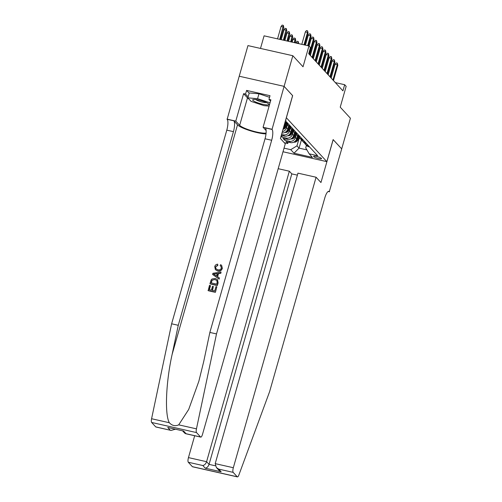 <?xml version="1.0" encoding="UTF-8"?>
<svg xmlns="http://www.w3.org/2000/svg" width="502" height="502" viewBox="0 0 502 502"><rect width="100%" height="100%" fill="white"/><g stroke="black" fill="none" stroke-linecap="round" stroke-linejoin="round"><path stroke-width="0.75" d="M321.437 158.381A4.148 0.766 -164.1 0 0 317.182 156.611A4.148 0.766 -164.1 0 0 313.568 156.367A4.148 0.766 -164.1 0 0 313.675 156.63A4.148 0.766 -164.1 0 0 317.935 158.4A4.148 0.766 -164.1 0 0 321.55 158.645A4.148 0.766 -164.1 0 0 321.437 158.381M239.228 76.229L247.957 45.6L292.835 55.722L303.026 66.785L308.962 45.952L264.083 35.824L260.494 48.43M283.009 151.761L326.852 161.65L333.133 139.587L341.693 148.874L350.421 118.234L340.231 107.164L346.16 86.331L344.673 84.712L335.342 82.61M292.603 95.637L284.101 86.363L292.835 55.722M281.045 136.218L281.817 137.059L282.231 135.615M294.561 132.465L293.683 135.54A5.189 4.882 -42.7 0 1 287.439 139.349L283.009 138.345L284.797 140.284L285.205 138.841M308.962 45.952L310.449 47.564L308.705 53.695L342.929 90.843L344.673 84.712M285.55 120.398A4.022 0.74 -164.1 0 0 286.04 120.198A4.022 0.74 -164.1 0 0 285.933 119.94L285.738 119.74M326.852 161.65L286.322 117.7M306.421 145.335L305.712 147.826L309.169 153.819L317.659 155.739L286.109 121.49L285.293 121.308M309.169 153.819L312.439 157.377L294.003 153.217L290.733 149.665L284.038 148.153M295.96 135.741L295.471 137.479A5.189 4.882 137.3 0 1 289.221 141.282L284.797 140.284M297.535 135.691L296.663 138.765L295.471 137.479M292.986 132.509L292.49 134.247A5.189 4.882 137.3 0 1 286.247 138.056L281.817 137.059M290.012 129.284L289.516 131.016A5.189 4.882 137.3 0 1 283.266 134.825L281.553 134.436M291.587 129.234L290.708 132.308L289.516 131.016M287.037 126.052L286.542 127.784A5.189 4.882 137.3 0 1 282.356 131.618M288.606 126.002L287.734 129.077L286.542 127.784M285.632 122.77L284.753 125.845L284.176 125.218M284.289 142.731L287.772 143.516L288.179 142.072M296.663 138.765A5.189 4.882 -42.7 0 1 290.413 142.574L285.983 141.577L287.772 143.516M281.277 135.396L284.458 136.117A5.189 4.882 -42.7 0 0 290.708 132.308M287.477 122.977L286.824 122.827A5.189 4.882 137.3 0 1 285.086 122.042M285.054 122.143L285.594 122.733A5.189 4.882 -42.7 0 0 288.016 124.12L288.669 124.27M290.451 126.209L289.798 126.058A5.189 4.882 137.3 0 1 286.629 123.574M287.382 124.672L288.575 125.964A5.189 4.882 -42.7 0 0 290.991 127.351L291.643 127.502M293.432 129.434L292.779 129.29A5.189 4.882 137.3 0 1 289.604 126.805M290.357 127.903L291.549 129.196A5.189 4.882 -42.7 0 0 293.965 130.583L294.618 130.727M296.406 132.666L295.753 132.522A5.189 4.882 137.3 0 1 292.584 130.031M293.331 131.135L294.523 132.428A5.189 4.882 -42.7 0 0 296.946 133.814L297.598 133.959M299.38 135.898L298.728 135.753A5.189 4.882 137.3 0 1 295.559 133.262M296.312 134.36L297.498 135.653A5.189 4.882 -42.7 0 0 299.92 137.046L300.572 137.19M302.355 139.129L301.702 138.979A5.189 4.882 137.3 0 1 298.533 136.494M299.286 137.592L300.478 138.885A5.189 4.882 -42.7 0 0 302.894 140.271L303.547 140.422M305.335 142.361L304.683 142.21A5.189 4.882 137.3 0 1 301.514 139.725M302.26 140.824L303.453 142.116A5.189 4.882 -42.7 0 0 305.869 143.503L306.521 143.654M308.31 145.593L307.657 145.442A5.189 4.882 137.3 0 1 304.488 142.957M305.241 144.055L306.427 145.348A5.189 4.882 -42.7 0 0 308.849 146.735L309.502 146.885M292.66 95.65L286.378 117.713M301.464 139.694L299.06 148.115L306.898 149.885M298.941 138.972L296.977 145.856L299.06 148.115L294.003 153.217M283.316 128.236A5.189 4.882 -42.7 0 0 284.753 125.845M281.973 132.967A5.189 4.882 -42.7 0 0 287.734 129.077M290.733 149.665L296.977 145.856M303.992 44.829L307.525 32.417L305.341 31.927L306.402 30.572L307.613 30.848L307.525 32.417L308.059 33L304.651 44.979M305.341 31.927L301.809 44.333M307.613 30.848L308.059 33M281.082 26.455L282.143 25.1L283.354 25.376L283.806 27.528L283.266 26.945L281.082 26.455L277.55 38.861M283.354 25.376L279.733 39.357M283.806 27.528L280.392 39.507M268.583 104.761A8.427 1.556 -164.1 0 0 268.589 103.87A8.427 1.556 -164.1 0 0 261.209 100.676A8.427 1.556 -164.1 0 0 253.259 99.503A8.427 1.556 -164.1 0 0 252.989 99.584A8.427 1.556 -164.1 0 0 258.517 103.098A8.427 1.556 -164.1 0 0 268.583 104.761M269.11 106.085L264.002 105.658L251.05 101.36L247.837 97.871L249.237 92.964L258.969 93.78L269.549 97.294M247.837 97.871L257.57 98.687L270.038 102.822M258.969 93.78L257.57 98.687M255.832 99.534A5.773 1.067 -164.1 0 0 260.908 101.743A5.773 1.067 -164.1 0 0 266.393 102.54M215.433 292.296L216.833 286.774L215.433 292.296A16.892 3.119 -164.1 0 1 208.161 290.652L209.503 285.324L210.52 285.707L209.378 289.71M212.528 290.42L213.337 286.491L212.239 290.357L214.756 290.922L215.992 286.586L216.833 286.774M209.955 283.718L210.093 283.868A16.892 3.119 -164.1 0 0 217.372 285.506L218.119 282.871L217.535 279.677L217.987 282.726L217.234 285.362L209.955 283.718L211.147 279.928L211.976 278.98L215.276 278.497L217.535 279.677M222.348 268.35L221.658 265.401L222.348 268.35C221.539 270.603 219.989 271.494 217.705 271.024L215.352 269.63L214.749 266.543C215.201 265.1 216.18 264.316 217.673 264.19L217.824 265.514L215.578 266.788L215.967 268.815L217.755 269.725C219.43 270.202 220.635 269.662 221.351 268.118L220.962 266.229L220.347 265.891M155.714 426.876L171.094 430.421L155.902 426.995A3.89 1.104 -77.3 0 1 155.714 426.876L151.648 422.464A3.89 1.104 -77.3 0 1 151.579 418.731L171.628 323.803L178.273 325.302L233.436 131.643A9.08 2.579 102.7 0 0 233.794 120.8L237.515 124.841A16.892 3.119 -164.1 0 0 249.801 130.602A16.892 3.119 -164.1 0 0 266.004 133.909M178.273 325.302L172.123 354.406C165.924 382.154 164.6 414.42 169.325 422.734C172.104 425.702 175.229 426.405 178.712 424.849L188.689 409.456L198.836 381.3L203.718 361.534L209.867 332.431L265.031 138.765A9.08 2.579 102.7 0 0 265.395 127.928L272.034 129.422L284.088 86.35L292.616 95.606L280.398 138.502L285.274 143.798L202.526 434.293A3.89 1.104 102.7 0 1 200.781 437.116A3.89 1.104 102.7 0 1 200.587 436.997L196.527 432.586L151.648 422.464M212.597 274.45L219.179 279.162L219.355 277.913L219.041 279.012L212.597 274.45L212.93 273.283L221.043 272.002L220.729 273.107L218.251 273.439L217.353 276.571L219.355 277.913M217.604 276.734L218.47 273.678L220.861 273.251L221.043 272.002M171.628 323.803L226.797 130.143A9.08 2.579 102.7 0 0 227.155 119.3L239.216 76.222L284.088 86.35M209.867 332.431L216.506 333.924L271.67 140.265A9.08 2.579 102.7 0 0 272.034 129.422M178.712 424.849L196.458 428.852L216.506 333.924M248.772 98.881A14.589 2.692 15.9 0 1 247.492 97.871L243.608 93.654L245.547 94.087L248.12 96.886M270.534 101.084L268.953 99.371L270.001 95.694L246.595 90.41L245.547 94.087M268.953 99.371L270.898 99.81L263.073 127.263L271.871 129.246M226.992 119.125L235.783 121.107L239.667 125.324A14.589 2.692 -164.1 0 0 251.991 130.821A14.589 2.692 -164.1 0 0 266.091 133.074M243.608 93.654L235.783 121.107M266.135 130.583L263.073 127.263M196.458 428.852A3.89 1.104 102.7 0 0 196.527 432.586M246.595 90.41L249.168 93.209M171.094 430.421L175.292 429.241M170.203 430.145L167.737 427.466L183.625 431.049L186.091 433.728L184.767 433.213L182.634 430.898M217.673 264.19L217.824 265.514M217.598 265.276L215.578 266.788M222.223 268.206C221.382 270.421 219.794 271.275 217.466 270.766L217.705 271.024M217.466 270.766L215.352 269.63M220.121 265.646L220.654 264.661L221.658 265.401M214.806 274.864L216.607 276.069L217.322 273.559L213.607 274.054L214.806 274.864M215.207 273.841L217.554 273.816M217.102 280.769L214.963 279.532L212.013 280.198L211.091 282.871L216.688 284.138L217.121 282.62L216.889 280.486M214.963 279.532L212.013 280.198M211.518 281.384L212.195 280.398M211.311 282.921L211.693 281.572M210.344 285.512L209.158 289.66L211.398 290.169L212.503 286.303L213.337 286.491M215.302 292.151L208.023 290.507M194.682 435.742L188.457 457.604L206.586 461.696L209.058 464.375L215.308 465.787M297.379 175.142L291.806 173.887L289.334 171.207L206.586 461.696C205.782 463.923 204.515 465.197 202.795 465.517L188.3 462.248L192.36 466.659L237.239 476.781A3.89 1.104 102.7 0 0 237.433 476.9A3.89 1.104 102.7 0 0 238.902 474.93L269.63 391.591L324.794 197.932A9.08 2.579 -77.3 0 1 328.879 191.337A9.08 2.579 -77.3 0 1 329.325 191.613L341.705 148.893L333.127 139.625M289.334 171.207L278.19 168.691M333.184 139.638L320.96 182.533L316.078 177.237L233.33 467.726A3.89 1.104 102.7 0 0 233.179 472.369L237.239 476.781M329.488 191.789L328.164 191.488M316.078 177.237L297.95 173.146L215.201 463.635L233.33 467.726M237.433 476.9L192.555 466.778A3.89 1.104 -77.3 0 1 192.36 466.659M188.3 462.248A3.89 1.104 -77.3 0 1 188.457 457.604M291.806 173.887L209.058 464.375C208.248 466.603 206.987 467.877 205.262 468.203L202.795 465.517M233.179 472.369L218.684 469.106L216.381 467.531L215.201 463.635M218.684 469.106L221.156 471.786L218.853 470.217L216.381 467.531M307.651 45.651L310.5 35.648L308.316 35.159L309.376 33.803L310.587 34.073L310.5 35.648L311.039 36.232L308.31 45.801M308.316 35.159L305.467 45.161M310.587 34.073L311.039 36.232M309.125 54.153L313.48 38.88L311.296 38.384L312.351 37.035L313.568 37.305L313.48 38.88L314.014 39.463L309.665 54.737M311.296 38.384L309.1 46.096M313.568 37.305L314.014 39.463M312.106 57.385L316.455 42.112L314.271 41.616L315.331 40.26L316.542 40.536L316.455 42.112L316.988 42.689L312.639 57.962M314.271 41.616L310.33 55.458M316.542 40.536L316.988 42.689M315.08 60.61L319.429 45.343L317.245 44.847L318.306 43.492L319.517 43.768L319.429 45.343L319.969 45.92L315.614 61.194M317.245 44.847L313.304 58.69M319.517 43.768L319.969 45.92M284.063 29.687L285.117 28.332L286.335 28.601L286.78 30.76L286.247 30.176L284.063 29.687L281.214 39.689M286.335 28.601L283.392 40.185M286.78 30.76L284.05 40.329M287.037 32.919L288.098 31.563L289.309 31.833L289.754 33.992L289.221 33.408L287.037 32.919L284.872 40.518M289.309 31.833L287.056 41.007M289.754 33.992L287.715 41.158M290.012 36.144L291.072 34.789L292.283 35.065L292.735 37.223L292.195 36.64L290.012 36.144L288.531 41.34M292.283 35.065L290.714 41.835M292.735 37.223L291.373 41.98M292.992 39.376L294.046 38.02L295.258 38.296L295.709 40.449L295.17 39.871L292.992 39.376L292.195 42.168M295.258 38.296L294.379 42.657M295.709 40.449L295.038 42.808M318.055 63.842L322.403 48.569L320.226 48.079L321.28 46.724L322.491 47L322.403 48.569L322.943 49.152L318.594 64.425M320.226 48.079L316.279 61.915M322.491 47L322.943 49.152M298.627 43.618L298.15 43.097L295.967 42.607L295.854 42.99M295.967 42.607L297.021 41.252L298.238 41.528L298.037 43.486M298.238 41.528L298.677 43.63M321.029 67.073L325.384 51.8L323.2 51.311L324.254 49.955L325.472 50.225L325.384 51.8L325.917 52.384L321.569 67.657M323.2 51.311L319.259 65.147M325.472 50.225L325.917 52.384M283.028 129.265A3.439 3.232 -42.7 0 0 285.255 128.073L287.828 125.155M284.973 125.092L286.422 123.442M283.26 128.449A3.439 3.232 -42.7 0 0 284.69 127.458L287.263 124.54M286.943 124.107L284.333 127.069A3.439 3.232 137.3 0 1 284.063 127.345M324.01 70.305L328.358 55.032L326.174 54.542L327.235 53.187L328.446 53.457L328.358 55.032L328.892 55.615L324.543 70.889M326.174 54.542L322.234 68.379M328.446 53.457L328.892 55.615M284.841 132.434L284.91 132.459A3.439 3.232 -42.7 0 0 288.23 131.304L290.802 128.386M287.947 128.317L289.397 126.673M285.952 131.775A3.439 3.232 -42.7 0 0 287.665 130.689L290.238 127.765M289.918 127.339L287.307 130.3A3.439 3.232 137.3 0 1 287.037 130.576M326.984 73.537L331.333 58.263L329.149 57.768L330.209 56.419L331.42 56.688L331.333 58.263L331.872 58.847L327.517 74.114M329.149 57.768L325.208 71.61M331.42 56.688L331.872 58.847M287.815 135.665L287.884 135.684A3.439 3.232 -42.7 0 0 291.21 134.53L293.777 131.612M290.922 131.549L292.377 129.899M288.932 135.007A3.439 3.232 -42.7 0 0 290.639 133.921L293.212 130.997M292.892 130.57L290.281 133.532A3.439 3.232 137.3 0 1 290.012 133.808M329.958 76.768L334.313 61.495L332.129 60.999L333.184 59.644L334.401 59.92L334.313 61.495L334.847 62.072L330.498 77.346M332.129 60.999L328.182 74.842M334.401 59.92L334.847 62.072M290.796 138.897L290.865 138.916A3.439 3.232 -42.7 0 0 294.185 137.761L296.757 134.843M293.902 134.781L295.352 133.13M291.907 138.238A3.439 3.232 -42.7 0 0 293.62 137.146L296.193 134.229M295.866 133.802L293.262 136.764A3.439 3.232 137.3 0 1 292.992 137.04M309.765 54.367L310.456 55M310.098 55.207L310.142 54.448M332.939 79.994L337.288 64.727L335.104 64.231L336.164 62.875L337.375 63.152L337.288 64.727L337.821 65.304L333.472 80.577M335.104 64.231L331.163 78.067M337.375 63.152L337.821 65.304M293.77 142.129L293.839 142.148A3.439 3.232 -42.7 0 0 297.159 140.993L299.732 138.075M296.877 138.012L298.326 136.362M294.881 141.464A3.439 3.232 -42.7 0 0 296.594 140.378L299.167 137.46M298.847 137.033L296.236 139.989A3.439 3.232 137.3 0 1 295.967 140.271M312.746 57.592L313.436 58.232M313.072 58.439L313.116 57.68M293.683 135.54L292.49 134.247M290.413 142.574L289.221 141.282M287.439 139.349L286.247 138.056M284.458 136.117L283.266 134.825M288.016 124.12L286.824 122.827M290.991 127.351L289.798 126.058M293.965 130.583L292.779 129.29M296.946 133.814L295.753 132.522M299.92 137.046L298.728 135.753M302.894 140.271L301.702 138.979M305.869 143.503L304.683 142.21M308.849 146.735L307.657 145.442M172.123 354.406L237.515 124.841M265.031 138.765L271.67 140.265M233.436 131.643L226.797 130.143M167.737 427.466L183.625 431.049M186.091 433.728L200.587 436.997M151.579 418.731L169.325 422.734M233.794 120.8L227.155 119.3M247.492 97.871L239.667 125.324M221.156 471.786L205.262 468.203M328.358 191.394L329.325 191.613M284.69 127.458L285.255 128.073M287.665 130.689L288.23 131.304M290.639 133.921L291.21 134.53M293.62 137.146L294.185 137.761M296.594 140.378L297.159 140.993M185.583 433.69L200.781 437.116"/></g></svg>
